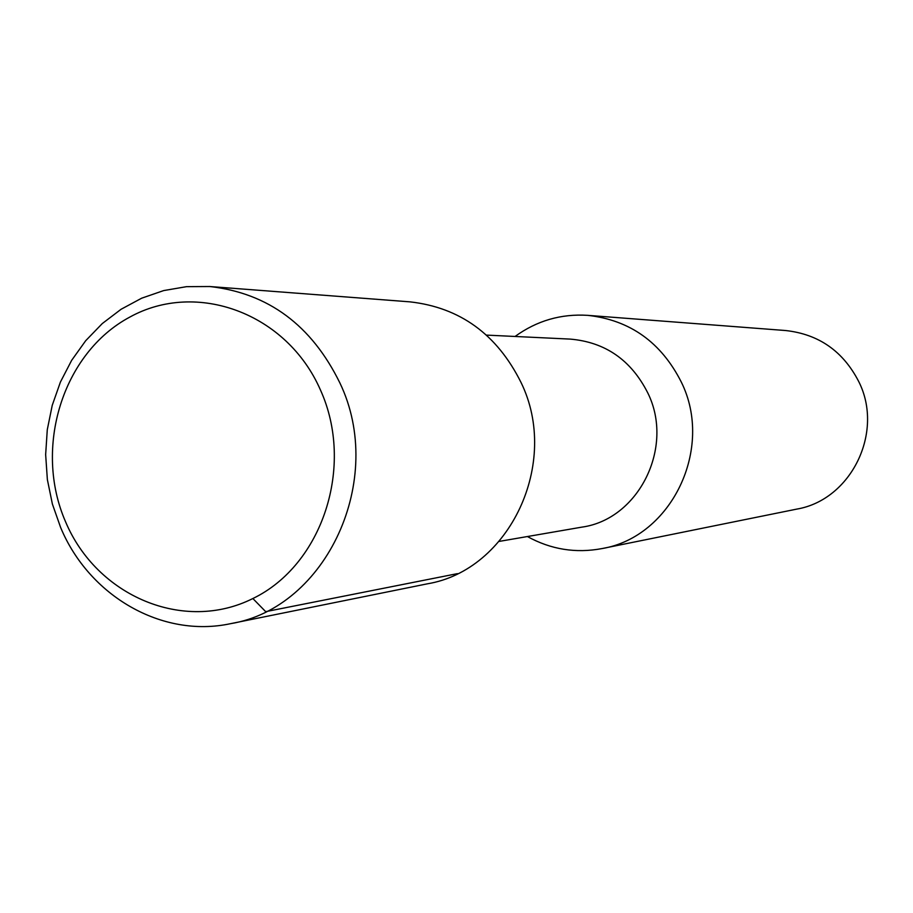 <?xml version="1.0" encoding="UTF-8"?>
<svg xmlns="http://www.w3.org/2000/svg" width="913" height="913" viewBox="0 0 913 913"><rect width="100%" height="100%" fill="white"/><g stroke="black" fill="none" stroke-linecap="round" stroke-linejoin="round"><path stroke-width="1.37" d="M65.576 521.814C96.881 596.189 183.787 633.2 252.867 598.529C322.426 564.999 355.02 466.064 320.395 389.862C286.796 313.113 196.535 280.108 129.794 317.096C62.529 352.989 33.279 447.929 65.576 521.814M60.612 527.452C89.063 595.984 162.069 638.427 230.567 623.67C326.523 608.035 386.313 479.553 339.887 382.946C311.607 325.233 268.217 293.084 209.75 286.522L186.514 286.659L163.655 290.585L141.686 298.186L121.087 309.267L102.29 323.556L85.685 340.72L71.636 360.373L60.406 382.068L52.235 405.349L47.282 429.703L45.65 454.617L47.362 479.565L52.383 504.022L60.612 527.452M209.75 286.522L409.926 301.849C459.981 307.453 497.026 334.329 521.038 382.49C560.468 463.017 509.522 570.271 427.341 583.829L230.567 623.67M486.503 335.105L570.191 339.1C605.239 342.101 631.111 360.042 647.796 392.944C674.73 447.153 638.723 519.371 581.798 527.143L499.251 541.398M527.394 536.536C550.938 549.512 575.852 553.518 602.146 548.553C671.523 536.981 714.32 448.431 681.281 382.033C661.16 342.295 629.981 320.064 587.744 315.35C561.039 313.661 536.81 320.703 515.046 336.475M587.744 315.35L785.716 330.54C818.778 334.215 843.121 351.231 858.756 381.6C884.423 432.283 851.076 499.959 796.752 509.112L602.146 548.553M457.413 573.638L265.683 611.653L252.867 598.529"/></g></svg>

